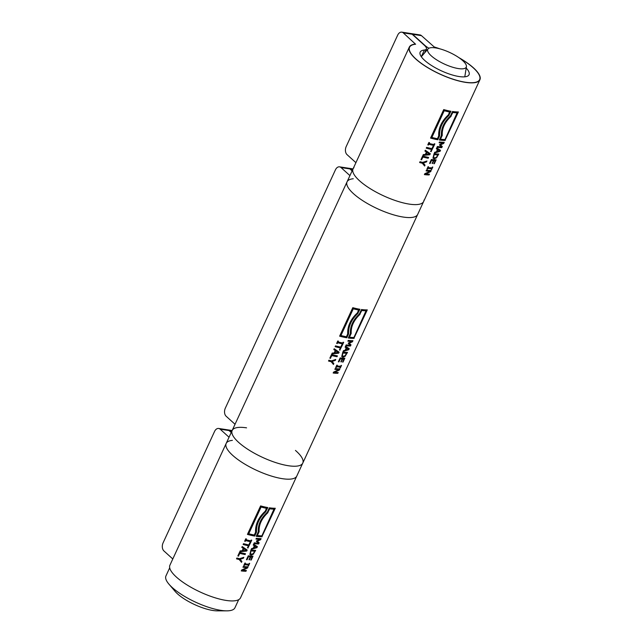 <?xml version="1.0" encoding="UTF-8"?>
<svg xmlns="http://www.w3.org/2000/svg" width="643" height="643" viewBox="0 0 643 643"><rect width="100%" height="100%" fill="white"/><g stroke="black" fill="none" stroke-linecap="round" stroke-linejoin="round"><path stroke-width="0.96" d="M169.696 567.809L165.958 575.911A37.993 11.413 24.8 0 0 168.924 584.133L175.129 591.415A27.633 8.295 24.8 0 0 217.181 610.85L226.746 610.85A37.993 11.413 24.8 0 0 234.936 607.78L238.674 599.686M168.924 584.133A37.993 11.413 24.8 0 0 226.746 610.85M435.576 47.912A21.219 6.374 24.8 0 0 428.037 48.892A21.219 6.374 24.8 0 0 444.329 64.027A21.219 6.374 24.8 0 0 466.424 66.623A21.219 6.374 24.8 0 0 456.289 55.965A21.219 6.374 24.8 0 0 435.576 47.912M282.438 478.689A38.893 11.678 24.8 0 0 296.793 476.053L240.538 597.797A38.893 11.678 24.8 0 1 200.335 592.082A38.893 11.678 24.8 0 1 169.929 565.173L226.183 443.429A38.893 11.678 24.8 0 0 243.158 463.105A38.893 11.678 24.8 0 0 282.438 478.689M246.566 427.844A38.893 11.678 24.8 0 0 232.171 430.472A38.893 11.678 24.8 0 0 249.138 450.156A38.893 11.678 24.8 0 0 288.418 465.741A38.893 11.678 24.8 0 0 302.773 463.097A38.893 11.678 24.8 0 0 295.45 450.43M238.593 556.139A38.893 11.678 -155.2 0 1 237.846 555.938L239.509 552.337A38.893 11.678 24.8 0 0 245.481 553.736L245.096 554.555A38.893 11.678 -155.2 0 1 239.871 553.366L238.424 555.986A38.588 11.59 -155.2 0 1 237.886 555.841M239.871 553.366L238.424 555.986M245.096 554.555L244.935 554.411A38.588 11.59 -155.2 0 1 239.71 553.213M245.272 553.695L244.935 554.411M239.236 559.539A38.893 11.678 -155.2 0 1 236.503 558.839L236.889 558.011A38.893 11.678 24.8 0 0 239.534 558.695L243.826 557.312L243.4 558.228L240.128 559.297L241.905 561.46L241.503 562.336L239.075 559.394A38.588 11.59 -155.2 0 1 236.552 558.751M241.905 561.46L241.358 562.159M243.552 557.409L243.239 558.084L239.968 559.153L241.744 561.315M248.142 547.973A38.893 11.678 -155.2 0 1 247.475 547.844L248.439 545.762A38.893 11.678 -155.2 0 1 243.134 544.492L243.52 543.665A38.893 11.678 24.8 0 0 248.817 544.934L249.781 542.845A38.893 11.678 24.8 0 0 250.448 542.973L247.981 547.828A38.588 11.59 -155.2 0 1 247.523 547.74M250.24 542.933L247.981 547.828M248.439 545.762L248.27 545.61A38.588 11.59 -155.2 0 1 243.175 544.396M246.036 571.241A38.893 11.678 -155.2 0 1 241.262 570.928L241.688 569.995L247.121 567.56A38.893 11.678 -155.2 0 1 242.958 567.247L243.319 566.475A38.893 11.678 24.8 0 0 248.094 566.788L247.547 567.97L242.668 570.277A38.893 11.678 24.8 0 0 246.39 570.47L245.867 571.088A38.588 11.59 -155.2 0 1 241.318 570.807M246.156 570.47L245.867 571.088M247.121 567.56L246.952 567.407A38.588 11.59 -155.2 0 1 243.014 567.126M242.668 570.277L247.547 567.97M247.852 566.788L247.378 567.817M249.524 559.78A38.893 11.678 -155.2 0 1 248.97 559.74L250.288 556.886A38.893 11.678 -155.2 0 1 248.463 556.717L247.049 559.78A38.893 11.678 -155.2 0 1 246.446 559.707L248.238 555.825A38.893 11.678 24.8 0 0 253.012 556.139L251.22 560.029A38.893 11.678 -155.2 0 1 250.69 560.021L252.104 556.959A38.893 11.678 -155.2 0 1 250.85 556.918L249.363 559.627A38.588 11.59 -155.2 0 1 249.026 559.611M250.85 556.918L249.363 559.627M250.288 556.886L250.127 556.742A38.588 11.59 -155.2 0 1 248.302 556.573L246.888 559.635A38.588 11.59 -155.2 0 1 246.502 559.595M252.104 556.959L251.943 556.814A38.588 11.59 -155.2 0 1 250.682 556.774M252.779 556.139L251.051 559.876A38.588 11.59 -155.2 0 1 250.762 559.876M254.797 551.164A38.893 11.678 -155.2 0 1 251.124 550.922L250.376 553.301L251.534 554.306L253.479 553.43L254.636 551.011A38.588 11.59 -155.2 0 1 250.963 550.77L250.215 553.157L251.373 554.162M255.456 550.336L253.495 553.832L250.963 555.022L250.071 554.708M253.655 553.977L251.132 555.166L249.862 554.419L250.923 550.022A38.893 11.678 24.8 0 0 255.689 550.336L253.495 553.832M254.813 546.052L253.921 547.973L254.652 545.907L256.573 547.121L254.652 545.907M254.363 545.778L253.213 545.063L253.599 544.227L257.401 546.638L256.935 547.651L251.188 549.435L251.598 548.559L253.262 548.149L254.363 545.778L253.229 545.031M257.224 546.526L256.766 547.506L251.284 549.226M253.921 547.973L256.573 547.121M261.886 535.86L274.063 508.999A38.588 11.59 -155.2 0 1 269.554 508.661L267.777 512.495C261.508 518.338 258.574 524.688 258.976 531.544L257.369 535.515A38.893 11.678 24.8 0 0 261.886 535.86M274.231 509.152A38.893 11.678 -155.2 0 1 269.714 508.806L269.554 508.661M269.714 508.806L267.777 512.495M262.111 536.752A38.893 11.678 -155.2 0 1 256.211 536.302L258.269 531.849C257.875 524.76 260.897 518.226 267.319 512.262L269.377 507.809A38.893 11.678 24.8 0 0 275.276 508.259L261.942 536.6A38.588 11.59 -155.2 0 1 256.26 536.19M275.035 508.259L261.942 536.6M267.938 512.64C261.669 518.483 258.735 524.833 259.137 531.689L258.976 531.544M259.137 531.689L257.369 535.515M266.017 511.498C259.306 517.695 256.123 524.567 256.485 532.123L254.668 536.061A38.893 11.678 -155.2 0 1 247.434 534.397L260.6 505.904A38.893 11.678 24.8 0 0 267.834 507.568L265.856 511.354C259.137 517.543 255.962 524.423 256.324 531.978L254.507 535.916A38.588 11.59 -155.2 0 1 247.475 534.309M255.576 532.235C255.231 524.447 258.486 517.406 265.342 511.105L266.467 508.163A38.588 11.59 -155.2 0 1 260.929 506.893L248.753 533.754A38.893 11.678 24.8 0 0 254.29 535.024L255.576 532.235M266.628 508.316A38.893 11.678 -155.2 0 1 261.09 507.046L260.929 506.893M267.625 507.528L265.856 511.354M261.09 507.046L248.753 533.754M258.406 543.118L256.388 541.342L256.621 540.835L260.134 539.389A38.893 11.678 -155.2 0 1 255.978 539.075L256.332 538.304A38.893 11.678 24.8 0 0 261.106 538.617L260.584 539.75L257.304 541.205L259.177 542.805L258.647 543.954A38.893 11.678 -155.2 0 1 253.872 543.632L254.25 542.813A38.893 11.678 24.8 0 0 258.406 543.118L258.245 542.973M258.647 543.954L258.478 543.801A38.588 11.59 -155.2 0 1 253.929 543.52M260.134 539.389L259.973 539.236A38.588 11.59 -155.2 0 1 256.035 538.955M259.008 542.66L258.478 543.801M257.304 541.205L260.584 539.75M260.873 538.617L260.423 539.598M245.055 563.903A38.893 11.678 24.8 0 0 248.857 564.152L249.219 563.356A38.893 11.678 24.8 0 0 249.677 563.364L248.56 565.768A38.893 11.678 -155.2 0 1 248.11 565.768L248.471 564.98A38.893 11.678 -155.2 0 1 244.678 564.723L244.308 565.519A38.893 11.678 -155.2 0 1 243.785 565.454L244.903 563.043A38.893 11.678 24.8 0 0 245.425 563.107L245.055 563.903L245.208 563.083M244.308 565.519L244.147 565.374A38.588 11.59 -155.2 0 1 243.842 565.334M248.471 564.98L248.311 564.827A38.588 11.59 -155.2 0 1 244.517 564.578L244.147 565.374M249.444 563.364L248.399 565.623A38.588 11.59 -155.2 0 1 248.182 565.623M245.304 541.366A38.893 11.678 -155.2 0 1 244.661 541.189L245.771 538.786A38.893 11.678 24.8 0 0 246.414 538.963L246.052 539.75A38.893 11.678 24.8 0 0 250.802 540.859L251.164 540.072A38.893 11.678 24.8 0 0 251.743 540.184L250.625 542.588A38.893 11.678 -155.2 0 1 250.055 542.475L250.416 541.687A38.893 11.678 -155.2 0 1 245.666 540.578L245.136 541.213A38.588 11.59 -155.2 0 1 244.702 541.101M245.666 540.578L245.136 541.213M246.205 538.906L246.052 539.75M250.416 541.687L250.256 541.543A38.588 11.59 -155.2 0 1 245.505 540.425M250.625 542.588L250.465 542.443A38.588 11.59 -155.2 0 1 250.103 542.37M251.534 540.144L250.465 542.443M243.874 548.792L242.821 550.569L243.713 548.648L246.197 550.368L243.713 548.648M243.287 548.399L241.8 547.378L242.186 546.542L247.193 550.03L246.719 551.051L239.783 551.75L240.185 550.874L242.194 550.77L243.287 548.399L241.816 547.346M247.016 549.91L246.558 550.898L239.855 551.581M242.99 550.713L246.197 550.368M232.388 440.342L232.292 440.391A38.893 11.678 24.8 0 0 226.183 443.429A38.893 11.678 24.8 0 0 256.589 470.338A38.893 11.678 24.8 0 0 296.793 476.053L302.773 463.097A38.893 11.678 24.8 0 1 262.577 457.39A38.893 11.678 24.8 0 1 232.171 430.472L226.183 443.429M172.798 558.976L163.917 550.938A5.98 3.954 98.7 0 1 163.089 542.845L214.553 431.461A5.98 3.954 98.7 0 1 218.676 428.463A5.98 3.954 98.7 0 1 220.171 429.194L229.045 437.232M231.223 432.522L229.045 430.553A5.98 3.954 -81.3 0 0 227.55 429.821L218.676 428.463M227.775 429.862A5.98 3.954 98.7 0 1 227.992 429.886A5.98 3.954 98.7 0 1 229.487 430.617L231.327 432.289M415.635 44.222A38.588 11.59 24.8 0 0 409.575 47.236A38.588 11.59 24.8 0 0 439.748 73.945A38.588 11.59 24.8 0 0 479.646 79.611A38.588 11.59 24.8 0 0 459.681 58.2M438.823 48.563A38.588 11.59 24.8 0 0 434.282 47.076M421.712 159.826A38.893 11.678 -155.2 0 1 420.972 159.625L422.636 156.024A38.893 11.678 24.8 0 0 428.6 157.422L428.222 158.242A38.893 11.678 -155.2 0 1 422.998 157.053L421.551 159.673A38.588 11.59 -155.2 0 1 421.012 159.528M422.998 157.053L421.551 159.673M428.222 158.242L428.061 158.098A38.588 11.59 -155.2 0 1 422.829 156.9M428.391 157.382L428.061 158.098M422.363 163.226A38.893 11.678 -155.2 0 1 419.63 162.526L420.008 161.698A38.893 11.678 24.8 0 0 422.66 162.382L426.952 160.999L426.526 161.915L423.247 162.984L425.031 165.147L424.629 166.023L422.194 163.081A38.588 11.59 -155.2 0 1 419.67 162.43M425.031 165.147L424.476 165.846M426.671 161.096L426.365 161.771L423.086 162.84L424.87 165.002M431.26 151.66A38.893 11.678 -155.2 0 1 430.593 151.531L431.557 149.441A38.893 11.678 -155.2 0 1 426.261 148.179L426.639 147.351A38.893 11.678 24.8 0 0 431.943 148.621L432.9 146.532A38.893 11.678 24.8 0 0 433.575 146.66L431.099 151.515A38.588 11.59 -155.2 0 1 430.641 151.427M433.358 146.62L431.099 151.515M431.557 149.441L431.397 149.297A38.588 11.59 -155.2 0 1 426.301 148.083M429.154 174.928A38.893 11.678 -155.2 0 1 424.38 174.615L424.814 173.682L430.239 171.247A38.893 11.678 -155.2 0 1 426.084 170.934L426.438 170.162A38.893 11.678 24.8 0 0 431.212 170.475L430.673 171.649L425.795 173.964A38.893 11.678 24.8 0 0 429.516 174.157L428.994 174.775A38.588 11.59 -155.2 0 1 424.436 174.494M429.275 174.157L428.994 174.775M430.239 171.247L430.079 171.094A38.588 11.59 -155.2 0 1 426.14 170.813M425.795 173.964L430.673 171.649M430.979 170.475L430.505 171.504M432.651 163.459A38.893 11.678 -155.2 0 1 432.088 163.426L433.406 160.573A38.893 11.678 -155.2 0 1 431.582 160.404L430.167 163.467A38.893 11.678 -155.2 0 1 429.564 163.394L431.365 159.512A38.893 11.678 24.8 0 0 436.139 159.826L434.338 163.716A38.893 11.678 -155.2 0 1 433.816 163.708L435.231 160.646A38.893 11.678 -155.2 0 1 433.969 160.605L432.49 163.314A38.588 11.59 -155.2 0 1 432.152 163.298M433.969 160.605L432.49 163.314M433.406 160.573L433.245 160.428A38.588 11.59 -155.2 0 1 431.421 160.26L430.006 163.322A38.588 11.59 -155.2 0 1 429.62 163.282M435.231 160.646L435.062 160.501A38.588 11.59 -155.2 0 1 433.808 160.461M435.898 159.826L434.17 163.563A38.588 11.59 -155.2 0 1 433.88 163.563M437.923 154.85A38.893 11.678 -155.2 0 1 434.25 154.609L433.495 156.988L434.66 157.993L436.605 157.117L437.754 154.698A38.588 11.59 -155.2 0 1 434.081 154.457L433.334 156.844L434.491 157.84M438.582 154.023L436.613 157.519L434.089 158.708L433.197 158.395M436.782 157.664L434.25 158.853L432.98 158.106L434.041 153.709A38.893 11.678 24.8 0 0 438.815 154.023L436.613 157.519M437.931 149.739L436.886 151.515L437.77 149.594L439.691 150.808L437.77 149.594M437.481 149.465L436.332 148.75L436.718 147.914L440.527 150.325L440.053 151.338L434.314 153.122L434.716 152.246L436.388 151.836L437.481 149.465L436.348 148.71M440.342 150.213L439.892 151.193L434.411 152.913M437.047 151.66L439.691 150.808M445.012 139.547L457.189 112.686A38.588 11.59 -155.2 0 1 452.672 112.348L450.904 116.182C444.626 122.025 441.693 128.375 442.103 135.223L440.487 139.201A38.893 11.678 24.8 0 0 445.012 139.547M457.35 112.838A38.893 11.678 -155.2 0 1 452.833 112.493L452.672 112.348M452.833 112.493L450.904 116.182M445.229 140.439A38.893 11.678 -155.2 0 1 439.33 139.989L441.387 135.536C441.002 128.447 444.016 121.913 450.438 115.949L452.495 111.496A38.893 11.678 24.8 0 0 458.395 111.946L445.069 140.287A38.588 11.59 -155.2 0 1 439.386 139.877M458.162 111.946L445.069 140.287M451.065 116.327C444.787 122.17 441.854 128.52 442.263 135.376L442.103 135.223M442.263 135.376L440.487 139.201M449.144 115.185C442.424 121.382 439.249 128.254 439.611 135.81L437.795 139.748A38.893 11.678 -155.2 0 1 430.553 138.084L443.718 109.591A38.893 11.678 24.8 0 0 450.96 111.255L448.983 115.041C442.263 121.23 439.089 128.11 439.45 135.665L437.634 139.603A38.588 11.59 -155.2 0 1 430.601 137.996M438.703 135.922C438.349 128.134 441.604 121.093 448.46 114.792L449.594 111.85A38.588 11.59 -155.2 0 1 444.048 110.58L431.871 137.441A38.893 11.678 24.8 0 0 437.409 138.711L438.703 135.922M449.754 112.003A38.893 11.678 -155.2 0 1 444.217 110.733L444.048 110.58M450.743 111.215L448.983 115.041M444.217 110.733L431.871 137.441M441.532 146.805L439.515 145.029L439.748 144.522L443.26 143.076A38.893 11.678 -155.2 0 1 439.097 142.762L439.458 141.99A38.893 11.678 24.8 0 0 444.233 142.304L443.71 143.437L440.423 144.892L442.296 146.491L441.765 147.641A38.893 11.678 -155.2 0 1 436.991 147.319L437.377 146.5A38.893 11.678 24.8 0 0 441.532 146.805L441.363 146.66M441.765 147.641L441.604 147.488A38.588 11.59 -155.2 0 1 437.047 147.199M443.26 143.076L443.091 142.923A38.588 11.59 -155.2 0 1 439.153 142.642M442.127 146.347L441.604 147.488M440.423 144.892L443.71 143.437M443.991 142.304L443.541 143.285M428.182 167.59A38.893 11.678 24.8 0 0 431.975 167.839L432.345 167.043A38.893 11.678 24.8 0 0 432.795 167.051L431.686 169.455A38.893 11.678 -155.2 0 1 431.236 169.455L431.598 168.667A38.893 11.678 -155.2 0 1 427.796 168.41L427.434 169.205A38.893 11.678 -155.2 0 1 426.912 169.141L428.021 166.73A38.893 11.678 24.8 0 0 428.543 166.794L428.182 167.59L428.326 166.77M427.434 169.205L427.274 169.061A38.588 11.59 -155.2 0 1 426.968 169.021M431.598 168.667L431.429 168.514A38.588 11.59 -155.2 0 1 427.635 168.265L427.274 169.061M432.562 167.051L431.517 169.31A38.588 11.59 -155.2 0 1 431.3 169.31M428.423 145.053A38.893 11.678 -155.2 0 1 427.78 144.876L428.897 142.473A38.893 11.678 24.8 0 0 429.54 142.642L429.17 143.437A38.893 11.678 24.8 0 0 433.921 144.546L434.29 143.759A38.893 11.678 24.8 0 0 434.861 143.871L433.752 146.274A38.893 11.678 -155.2 0 1 433.173 146.162L433.543 145.374A38.893 11.678 -155.2 0 1 428.793 144.265L428.262 144.9A38.588 11.59 -155.2 0 1 427.828 144.788M428.793 144.265L428.262 144.9M429.331 142.593L429.17 143.437M433.543 145.374L433.382 145.23A38.588 11.59 -155.2 0 1 428.624 144.112M433.752 146.274L433.591 146.13A38.588 11.59 -155.2 0 1 433.221 146.057M434.652 143.831L433.591 146.13M426.992 152.479L426.108 154.4L426.831 152.335L429.315 154.055L426.831 152.335M426.413 152.086L424.927 151.065L425.312 150.221L430.312 153.717L429.845 154.738L422.909 155.437L423.311 154.561L425.312 154.457L426.413 152.086L424.935 151.033M430.135 153.597L429.677 154.585L422.981 155.268M426.108 154.4L429.315 154.055M353.931 167.67A38.893 11.678 24.8 0 0 353.055 168.86A38.893 11.678 24.8 0 0 383.461 195.769A38.893 11.678 24.8 0 0 423.657 201.484A38.893 11.678 24.8 0 0 423.994 200.045M355.917 162.663L347.035 154.625A5.98 3.954 98.7 0 1 346.207 146.532L397.671 35.148A5.98 3.954 98.7 0 1 401.803 32.15A5.98 3.954 98.7 0 1 403.29 32.881L415.41 44.078A38.893 11.678 24.8 0 0 409.31 47.116A38.893 11.678 24.8 0 0 439.716 74.025A38.893 11.678 24.8 0 0 479.911 79.74A38.893 11.678 24.8 0 0 458.845 57.613M439.812 48.82A38.893 11.678 24.8 0 0 434.202 46.947L421.478 35.662A5.98 3.954 -81.3 0 0 419.992 34.931L411.118 33.573A5.98 3.954 98.7 0 1 412.605 34.304L424.726 45.267A12.563 3.77 24.8 0 0 428.889 48.249M466.191 68.054A26.926 8.086 -155.2 0 1 469.052 74.717A26.926 8.086 -155.2 0 1 441.219 70.762A26.926 8.086 -155.2 0 1 420.168 52.131A26.926 8.086 -155.2 0 1 424.396 50.033A12.563 3.77 24.8 0 0 426.373 49.045A12.563 3.77 24.8 0 0 424.284 45.203L412.163 34.24A5.98 3.954 -81.3 0 0 410.676 33.508L401.803 32.15M330.582 358.328A38.893 11.678 -155.2 0 1 329.851 358.135L331.515 354.534A38.893 11.678 24.8 0 0 337.414 355.876L337.036 356.704A38.893 11.678 -155.2 0 1 331.868 355.555L330.422 358.183A38.588 11.59 -155.2 0 1 329.891 358.047M331.868 355.555L330.422 358.183M337.036 356.704L336.876 356.552A38.588 11.59 -155.2 0 1 331.7 355.402M337.205 355.836L336.876 356.552M331.209 361.712A38.893 11.678 -155.2 0 1 328.509 361.036L328.886 360.217A38.893 11.678 24.8 0 0 331.507 360.868L335.767 359.453L335.341 360.369L332.093 361.462L333.846 363.6L333.444 364.477L331.049 361.567A38.588 11.59 -155.2 0 1 328.549 360.948M333.846 363.6L333.299 364.3M335.485 359.55L335.18 360.225L331.933 361.318L333.685 363.456M340.075 350.113A38.893 11.678 -155.2 0 1 339.416 349.993L340.38 347.903A38.893 11.678 -155.2 0 1 335.14 346.69L335.517 345.862A38.893 11.678 24.8 0 0 340.766 347.083L341.722 344.994A38.893 11.678 24.8 0 0 342.389 345.122L339.914 349.969A38.588 11.59 -155.2 0 1 339.464 349.888M342.172 345.082L339.914 349.969M340.38 347.903L340.219 347.759A38.588 11.59 -155.2 0 1 335.18 346.593M337.872 373.286A38.893 11.678 -155.2 0 1 333.162 373.028L333.588 372.104L338.965 369.612A38.893 11.678 -155.2 0 1 334.858 369.355L335.212 368.584A38.893 11.678 24.8 0 0 339.922 368.841L339.383 370.014L334.561 372.369A38.893 11.678 24.8 0 0 338.226 372.522L337.704 373.141A38.588 11.59 -155.2 0 1 333.219 372.908M337.985 372.522L337.704 373.141M338.965 369.612L338.797 369.468A38.588 11.59 -155.2 0 1 334.915 369.235M334.561 372.369L339.383 370.014M339.689 368.841L339.215 369.862M341.385 361.848A38.893 11.678 -155.2 0 1 340.838 361.824L342.156 358.963A38.893 11.678 -155.2 0 1 340.356 358.818L338.933 361.88A38.893 11.678 -155.2 0 1 338.339 361.816L340.139 357.926A38.893 11.678 24.8 0 0 344.849 358.183L343.049 362.073A38.893 11.678 -155.2 0 1 342.534 362.081L343.949 359.019A38.893 11.678 -155.2 0 1 342.711 358.995L341.224 361.696A38.588 11.59 -155.2 0 1 340.894 361.688M342.711 358.995L341.224 361.696M342.156 358.963L341.996 358.818A38.588 11.59 -155.2 0 1 340.187 358.673L338.773 361.736A38.588 11.59 -155.2 0 1 338.395 361.696M343.949 359.019L343.78 358.866A38.588 11.59 -155.2 0 1 342.542 358.842M344.608 358.191L342.888 361.921A38.588 11.59 -155.2 0 1 342.606 361.929M346.641 353.216A38.893 11.678 -155.2 0 1 343.016 353.015L342.261 355.402L343.402 356.383L345.323 355.491L346.481 353.071A38.588 11.59 -155.2 0 1 342.856 352.87L342.1 355.249L343.241 356.238M347.292 352.388L345.331 355.884L342.832 357.098L341.955 356.801M345.5 356.037L343 357.243L341.754 356.527L342.815 352.131A38.893 11.678 24.8 0 0 347.525 352.388L345.331 355.884M346.681 348.136L345.637 349.913L346.521 347.992L348.418 349.181L346.521 347.992M346.239 347.871L345.114 347.164L345.5 346.328L349.237 348.683L348.771 349.704L343.089 351.536L343.491 350.668L345.146 350.242L346.239 347.871L345.13 347.132M349.053 348.57L348.602 349.551L343.185 351.327M345.797 350.057L348.418 349.181M353.915 337.495L366.092 310.633A38.588 11.59 -155.2 0 1 361.639 310.344L359.863 314.178C353.626 320.061 350.692 326.403 351.062 333.227L349.454 337.205A38.893 11.678 24.8 0 0 353.915 337.495M366.261 310.786A38.893 11.678 -155.2 0 1 361.8 310.497L361.639 310.344M361.8 310.497L359.863 314.178M354.132 338.379A38.893 11.678 -155.2 0 1 348.305 338.001L350.363 333.548C350.009 326.491 353.023 319.957 359.413 313.961L361.47 309.508A38.893 11.678 24.8 0 0 367.298 309.886L353.963 338.226A38.588 11.59 -155.2 0 1 348.361 337.88M367.057 309.894L353.963 338.226M360.024 314.323C353.787 320.206 350.853 326.548 351.223 333.371L351.062 333.227M351.223 333.371L349.454 337.205M358.127 313.205C351.456 319.434 348.273 326.314 348.594 333.838L346.778 337.768A38.893 11.678 -155.2 0 1 339.617 336.176L352.782 307.684A38.893 11.678 24.8 0 0 359.943 309.275L357.966 313.061C351.295 319.29 348.112 326.17 348.434 333.693L346.617 337.623A38.588 11.59 -155.2 0 1 339.665 336.088M347.702 333.95C347.389 326.202 350.644 319.161 357.46 312.82L358.593 309.886A38.588 11.59 -155.2 0 1 353.103 308.664L340.927 335.525A38.893 11.678 24.8 0 0 346.408 336.747L347.702 333.95M358.754 310.03A38.893 11.678 -155.2 0 1 353.272 308.817L353.103 308.664M359.734 309.243L357.966 313.061M353.272 308.817L340.927 335.525M350.25 345.178L348.273 343.434L348.506 342.928L351.978 341.441A38.893 11.678 -155.2 0 1 347.879 341.184L348.233 340.412A38.893 11.678 24.8 0 0 352.943 340.669L352.42 341.795L349.173 343.29L351.014 344.849L350.483 345.998A38.893 11.678 -155.2 0 1 345.773 345.741L346.151 344.913A38.893 11.678 24.8 0 0 350.25 345.178L350.089 345.026M350.483 345.998L350.314 345.846A38.588 11.59 -155.2 0 1 345.83 345.621M351.978 341.441L351.817 341.296A38.588 11.59 -155.2 0 1 347.935 341.063M350.845 344.704L350.314 345.846M349.173 343.29L352.42 341.795M352.702 340.669L352.251 341.65M336.948 365.996A38.893 11.678 24.8 0 0 340.702 366.205L341.063 365.417A38.893 11.678 24.8 0 0 341.513 365.409L340.396 367.82A38.893 11.678 -155.2 0 1 339.954 367.82L340.316 367.032A38.893 11.678 -155.2 0 1 336.57 366.823L336.201 367.619A38.893 11.678 -155.2 0 1 335.686 367.563L336.803 365.152A38.893 11.678 24.8 0 0 337.318 365.208L336.948 365.996L337.093 365.184M336.201 367.619L336.04 367.466A38.588 11.59 -155.2 0 1 335.742 367.442M340.316 367.032L340.155 366.88A38.588 11.59 -155.2 0 1 336.41 366.679L336.04 367.466M341.272 365.417L340.235 367.667A38.588 11.59 -155.2 0 1 340.018 367.667M337.302 343.563A38.893 11.678 -155.2 0 1 336.659 343.394L337.776 340.983A38.893 11.678 24.8 0 0 338.411 341.152L338.049 341.939A38.893 11.678 24.8 0 0 342.743 343.008L343.113 342.213A38.893 11.678 24.8 0 0 343.675 342.325L342.566 344.728A38.893 11.678 -155.2 0 1 341.996 344.624L342.365 343.836A38.893 11.678 -155.2 0 1 337.663 342.767L337.133 343.41A38.588 11.59 -155.2 0 1 336.707 343.298M337.663 342.767L337.133 343.41M338.202 341.095L338.049 341.939M342.365 343.836L342.197 343.683A38.588 11.59 -155.2 0 1 337.495 342.623M342.566 344.728L342.406 344.584A38.588 11.59 -155.2 0 1 342.044 344.519M343.466 342.285L342.406 344.584M335.847 350.974L334.802 352.742L335.686 350.821L338.138 352.517L335.686 350.821M335.268 350.58L333.805 349.575L334.191 348.739L339.126 352.171L338.66 353.192L331.788 353.947L332.19 353.071L334.175 352.951L335.268 350.58L333.813 349.543M338.957 352.051L338.499 353.039L331.86 353.779M334.963 352.886L338.138 352.517M353.272 178.722L353.176 178.77A38.893 11.678 24.8 0 0 347.067 181.808A38.893 11.678 24.8 0 0 377.473 208.726A38.893 11.678 24.8 0 0 417.677 214.432L302.773 463.097M235.033 424.276L226.151 416.246A5.98 3.954 98.7 0 1 225.323 408.152L335.437 169.84A5.98 3.954 98.7 0 1 339.56 166.842A5.98 3.954 98.7 0 1 341.055 167.582L349.937 175.611M352.107 170.909L349.929 168.932A5.98 3.954 -81.3 0 0 348.434 168.201L339.56 166.842M348.659 168.241A5.98 3.954 98.7 0 1 348.876 168.265A5.98 3.954 98.7 0 1 350.371 169.005L352.219 170.668M403.322 217.069A38.893 11.678 24.8 0 0 417.677 214.432L423.657 201.484A38.893 11.678 24.8 0 1 409.302 204.12A38.893 11.678 24.8 0 1 370.022 188.536A38.893 11.678 24.8 0 1 353.055 168.86L347.067 181.808A38.893 11.678 24.8 0 0 364.042 201.492A38.893 11.678 24.8 0 0 403.322 217.069M220.171 429.194L229.045 430.553M229.487 430.617L231.93 430.995M403.29 32.881L412.163 34.24M412.605 34.304L421.478 35.662M424.396 50.033L421.31 56.713M341.055 167.582L349.929 168.932M350.371 169.005L352.814 169.374M428.037 48.892L421.326 56.737M466.424 66.623L464.793 76.822M232.147 430.521L227.992 429.886M409.31 47.116L353.055 168.86M479.911 79.74L423.657 201.484M426.373 49.045L424.565 52.951M347.067 181.808L232.171 430.472M353.031 168.9L348.876 168.265"/></g></svg>
